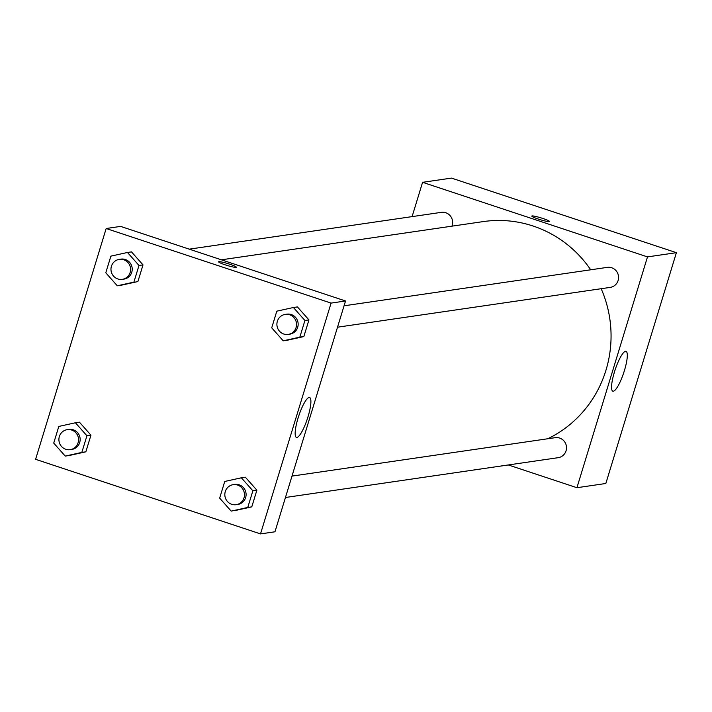 <?xml version="1.0" encoding="UTF-8"?>
<svg xmlns="http://www.w3.org/2000/svg" width="712" height="712" viewBox="0 0 712 712"><rect width="100%" height="100%" fill="white"/><g stroke="black" fill="none" stroke-linecap="round" stroke-linejoin="round"><path stroke-width="1.07" d="M412.088 216.617L422.581 182.316L451.488 178.098L676.4 252.68L605.832 483.493L576.925 487.711L508.297 464.954M624.433 370.525A20.995 4.548 -71.7 0 1 612.827 391.173A20.995 4.548 -71.7 0 1 615.124 369.822A20.995 4.548 -71.7 0 1 626.044 351.327A20.995 4.548 -71.7 0 1 624.433 370.525M422.581 182.316L647.493 256.898L676.4 252.68M647.493 256.898L576.925 487.711M532.06 215.941A9.274 0.979 -163 0 1 541.912 218.157A9.274 0.979 -163 0 1 549.522 221.494A9.274 0.979 -163 0 1 540.372 219.723A9.274 0.979 -163 0 1 531.793 216.074A9.274 0.979 -163 0 1 532.06 215.941M337.515 327.2L610.211 287.39A10.11 9.817 -98.3 0 0 618.461 275.962A10.11 9.817 -98.3 0 0 607.292 267.374L344.056 305.804M451.942 226.167A10.11 9.817 -98.3 0 0 441.351 212.345L189.241 249.155M285.459 497.492L558.146 457.683A10.11 9.817 -98.3 0 0 559.623 438.058A10.11 9.817 -98.3 0 0 555.226 437.666L292 476.097M590.711 269.795A114.614 111.241 -98.3 0 0 533.074 226.016A114.614 111.241 -98.3 0 0 483.19 221.601L221.405 259.818M547.813 438.743A114.614 111.241 -98.3 0 0 601.177 288.707M120.622 226.398L345.534 300.98L274.966 531.793L260.512 533.902L35.6 459.32L106.168 228.507L120.622 226.398M287.248 340.238L303.846 336.571L308.946 319.911L297.429 306.917L308.946 319.911L303.846 336.571L287.248 340.238L283.234 340.817L271.717 327.832L276.808 311.171L293.415 307.504L304.923 320.498L299.832 337.15L283.234 340.817M235.183 510.522L251.79 506.855L256.881 490.194L245.373 477.209L256.881 490.194L251.79 506.855L231.169 511.109L219.661 498.115L224.752 481.463L241.35 477.797L252.867 490.782L247.767 507.442L231.169 511.109M69.251 455.493L85.849 451.826L90.94 435.166L79.433 422.18L90.94 435.166L85.849 451.826L69.251 455.493L65.228 456.081L53.72 443.087L58.811 426.435L75.419 422.768L86.926 435.753L81.836 452.414L65.228 456.081M106.168 228.507L331.08 303.098L260.512 533.902M131.498 251.888L143.005 264.882L131.498 251.888L127.484 252.475L138.991 265.469L133.9 282.121L117.293 285.788L105.785 272.803L110.876 256.142L127.484 252.475M137.914 281.543L143.005 264.882L137.914 281.543L121.307 285.209L133.9 282.121M309.124 397.483A20.995 4.548 -71.7 0 1 309.631 397.518A20.995 4.548 -71.7 0 1 307.335 418.878A20.995 4.548 -71.7 0 1 296.415 437.373A20.995 4.548 -71.7 0 1 298.364 417.099A20.995 4.548 -71.7 0 1 309.124 397.483M331.08 303.098L345.534 300.98M225.25 264.837A9.274 0.979 -163 0 1 218.593 261.802A9.274 0.979 -163 0 1 227.742 263.573A9.274 0.979 -163 0 1 236.322 267.223A9.274 0.979 -163 0 1 225.25 264.837M236.322 267.223A9.274 0.979 17 0 0 227.742 263.582A9.274 0.979 17 0 0 218.593 261.802M288.182 334.409L289.784 334.168A10.11 9.817 -98.3 0 0 291.261 314.544A10.11 9.817 -98.3 0 0 286.865 314.152L285.254 314.392A10.11 9.817 -98.3 0 0 277.004 325.82A10.11 9.817 -98.3 0 0 296.512 325.268A10.11 9.817 -98.3 0 0 285.254 314.392M293.415 307.504L297.429 306.917M304.923 320.498L308.946 319.911M299.832 337.15L303.846 336.571M236.117 504.692L237.719 504.461A10.11 9.817 -98.3 0 0 239.205 484.836A10.11 9.817 -98.3 0 0 234.8 484.445L233.198 484.676A10.11 9.817 -98.3 0 0 224.939 496.104A10.11 9.817 -98.3 0 0 244.447 495.552A10.11 9.817 -98.3 0 0 233.198 484.676M241.35 477.797L245.373 477.209M252.867 490.782L256.881 490.194M247.767 507.442L251.79 506.855M122.242 279.38L123.852 279.14A10.11 9.817 -98.3 0 0 125.33 259.515A10.11 9.817 -98.3 0 0 120.924 259.123L119.322 259.364A10.11 9.817 -98.3 0 0 111.072 270.791A10.11 9.817 -98.3 0 0 130.572 270.24A10.11 9.817 -98.3 0 0 119.322 259.364M117.293 285.788L121.307 285.209M138.991 265.469L143.005 264.882M70.176 449.664L71.787 449.432A10.11 9.817 -98.3 0 0 73.265 429.808A10.11 9.817 -98.3 0 0 68.868 429.416L67.257 429.647A10.11 9.817 -98.3 0 0 59.007 441.075A10.11 9.817 -98.3 0 0 78.516 440.523A10.11 9.817 -98.3 0 0 67.257 429.647M75.419 422.768L79.433 422.18M86.926 435.753L90.94 435.166M81.836 452.414L85.849 451.826"/></g></svg>
